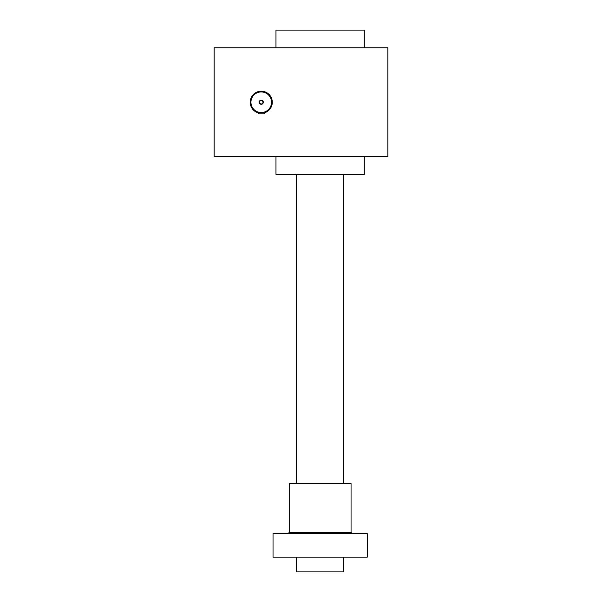<?xml version="1.0" encoding="UTF-8"?>
<svg xmlns="http://www.w3.org/2000/svg" width="602" height="602" viewBox="0 0 602 602"><rect width="100%" height="100%" fill="white"/><g stroke="black" fill="none" stroke-linecap="round" stroke-linejoin="round"><path stroke-width="0.9" d="M387.861 47.769L387.861 156.716L214.139 156.716L214.139 47.769L387.861 47.769M364.308 47.769L364.308 30.1L275.972 30.1L275.972 47.769M364.308 156.716L364.308 174.384L275.972 174.384L275.972 156.716M259.507 102.242A1.746 1.746 0 0 0 262.118 103.747A1.746 1.746 0 0 0 262.118 100.73A1.746 1.746 0 0 0 259.507 102.242M262.893 112.416L264.195 112.115L264.195 113.876L258.303 113.876L258.303 112.115L259.974 112.469M250.944 102.242A10.309 10.309 0 0 0 266.4 111.167A10.309 10.309 0 0 0 266.4 93.318A10.309 10.309 0 0 0 250.944 102.242M260.147 112.491L260.674 112.529M261.245 112.551L261.832 112.529M264.195 112.115C262.231 112.589 260.267 112.589 258.303 112.115M259.184 102.242A2.062 2.062 0 0 0 262.276 104.026A2.062 2.062 0 0 0 262.276 100.459A2.062 2.062 0 0 0 259.184 102.242M264.195 112.883A11.039 11.039 0 0 0 260.26 91.248A11.039 11.039 0 0 0 258.303 112.883M296.583 174.384L296.583 483.564M296.583 557.174L296.583 571.9L343.697 571.9L343.697 557.174M351.056 532.446L289.223 532.446L289.223 483.564L351.056 483.564L351.056 532.446L352.238 533.62M273.03 533.62L367.25 533.62L367.25 557.174L273.03 557.174L273.03 533.62M343.697 174.384L343.697 483.564M289.223 532.446L288.042 533.62"/></g></svg>
